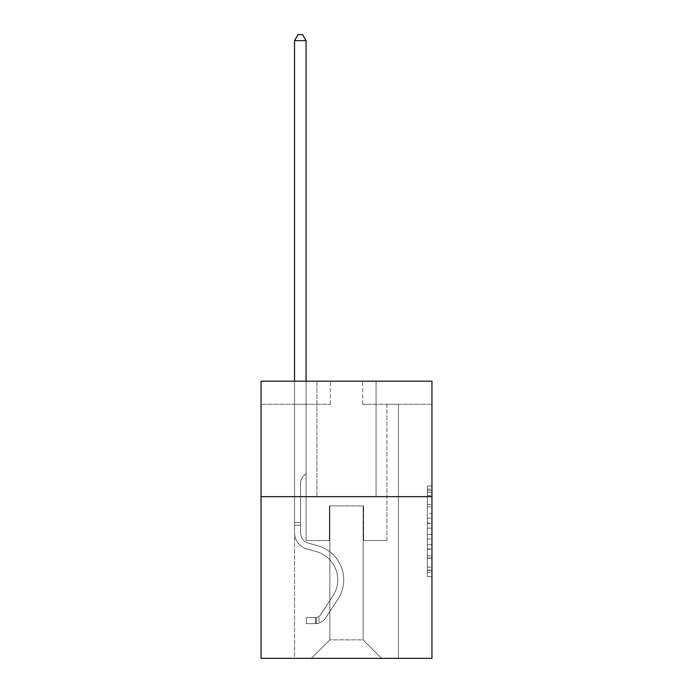 <?xml version="1.0" encoding="UTF-8"?>
<svg xmlns="http://www.w3.org/2000/svg" width="693" height="693" viewBox="0 0 693 693"><rect width="100%" height="100%" fill="white"/><g stroke="black" fill="none" stroke-linecap="round" stroke-linejoin="round"><path stroke-width="0.52" stroke-dasharray="3.46 2.6" d="M427.338 513.634L427.338 528.144L431.956 528.144L431.956 572.123L431.956 490.514L431.956 528.144L427.338 528.144L427.338 489.154L427.338 576.663L427.338 485.975L427.338 570.313L431.956 570.313L427.338 570.313L431.956 570.313L427.338 570.313L427.338 555.803L427.338 576.663L431.956 576.663L431.956 485.975L431.956 570.088L431.956 534.494L427.338 534.494L431.956 534.494L431.956 555.803L431.956 492.325L427.338 492.325L431.956 492.325L431.956 576.663L431.956 490.514L431.956 576.663L427.338 576.663L427.338 485.975L431.956 485.975L431.956 490.514L431.956 485.975L431.956 490.514L431.956 485.975L431.956 489.154L431.956 485.975L427.338 485.975L427.338 492.325L431.956 492.325L427.338 492.325L427.338 513.634L431.956 513.634M376.065 381.193L376.065 496.673L316.935 496.673L376.065 496.673L316.935 496.673L376.065 496.673L376.065 381.193L316.935 381.193L316.935 496.673L316.935 381.193L376.065 381.193M431.956 522.704L431.956 518.173L431.956 522.704L427.338 522.704L427.338 504.452L427.338 558.186L427.338 544.698L431.956 544.698L427.338 544.698L427.338 576.663L431.956 576.663L427.338 576.663L431.956 576.663L427.338 576.663L427.338 485.975L431.956 485.975L427.338 485.975L431.956 485.975L427.338 485.975L427.338 522.704L431.956 522.704M431.956 496.673L431.956 658.35L261.044 658.35L261.044 496.673L431.956 496.673L431.956 381.193L362.664 381.193L431.956 381.193L431.956 404.288L431.956 381.193L261.044 381.193L330.336 381.193L261.044 381.193L261.044 496.673L431.956 496.673L261.044 496.673M294.534 658.35L398.466 658.35L398.466 404.288L386.919 404.288L398.466 404.288L386.919 404.288L398.466 404.288L386.919 404.288L398.466 404.288L386.919 404.288L398.466 404.288L386.919 404.288L398.466 404.288L386.919 404.288L398.466 404.288L386.919 404.288L398.466 404.288L386.919 404.288L398.466 404.288L386.919 404.288L398.466 404.288L386.919 404.288L398.466 404.288L386.919 404.288L398.466 404.288L386.919 404.288L398.466 404.288L386.919 404.288L398.466 404.288L386.919 404.288L398.466 404.288L386.919 404.288L398.466 404.288L386.919 404.288L398.466 404.288L386.919 404.288L398.466 404.288L386.919 404.288L398.466 404.288L398.466 658.35L398.466 404.288L398.466 658.35L398.466 404.288L398.466 658.35L398.466 404.288L398.466 658.35L398.466 404.288L398.466 658.35L398.466 404.288L398.466 658.35L398.466 404.288L398.466 658.35L398.466 404.288L398.466 658.35L398.466 404.288L398.466 658.35L398.466 404.288L398.466 658.35L398.466 404.288L398.466 658.35L398.466 404.288L398.466 658.35L398.466 404.288L398.466 658.35L398.466 404.288L398.466 658.35L398.466 404.288L398.466 658.35L398.466 404.288L398.466 658.35L398.466 404.288L398.466 658.35L398.466 404.288L398.466 658.35L294.534 658.35L311.391 658.35L294.534 658.35L311.391 658.35L294.534 658.35L311.391 658.35L294.534 658.35L311.391 658.35L294.534 658.35L311.391 658.35L294.534 658.35L311.391 658.35L294.534 658.35L311.391 658.35L294.534 658.35L311.391 658.35L294.534 658.35L311.391 658.35L294.534 658.35L311.391 658.35L294.534 658.35L311.391 658.35L294.534 658.35L311.391 658.35L294.534 658.35L311.391 658.35L294.534 658.35L311.391 658.35L294.534 658.35L311.391 658.35L294.534 658.35L311.391 658.35L294.534 658.35L311.391 658.35L294.534 658.35L294.534 404.288L306.081 404.288L294.534 404.288L306.081 404.288L294.534 404.288L306.081 404.288L294.534 404.288L306.081 404.288L294.534 404.288L306.081 404.288L294.534 404.288L306.081 404.288L294.534 404.288L306.081 404.288L294.534 404.288L306.081 404.288L294.534 404.288L306.081 404.288L294.534 404.288L306.081 404.288L294.534 404.288L306.081 404.288L294.534 404.288L306.081 404.288L294.534 404.288L306.081 404.288L294.534 404.288L306.081 404.288L294.534 404.288L306.081 404.288L294.534 404.288L306.081 404.288L294.534 404.288L306.081 404.288L294.534 404.288L306.081 404.288L294.534 404.288L294.534 658.35M431.956 404.288L362.664 404.288L431.956 404.288M261.044 404.288L330.336 404.288L261.044 404.288L261.044 381.193L261.044 404.288M329.868 639.873L329.868 505.916L329.868 639.873L329.868 505.916L363.132 505.916L363.132 639.873L329.868 639.873L311.391 658.35L329.868 639.873L329.868 505.916L329.868 639.873L329.868 505.916L329.409 505.916L329.409 540.557L306.081 540.557L306.081 404.288L306.081 540.557L306.081 404.288L306.081 540.557L306.081 404.288L306.081 540.557L306.081 404.288L306.081 540.557L306.081 404.288L306.081 540.557L306.081 404.288L306.081 540.557L306.081 404.288L306.081 540.557L306.081 404.288L306.081 540.557L306.081 404.288L306.081 540.557L306.081 404.288L306.081 540.557L306.081 404.288L306.081 540.557L306.081 404.288L306.081 540.557L306.081 404.288L306.081 540.557L306.081 404.288L306.081 540.557L306.081 404.288L306.081 540.557L306.081 404.288L306.081 540.557L306.081 404.288L306.081 540.557L306.081 404.288L306.081 540.557L329.409 540.557L306.081 540.557L329.409 540.557L306.081 540.557L329.409 540.557L306.081 540.557L329.409 540.557L306.081 540.557L329.409 540.557L306.081 540.557L329.409 540.557L306.081 540.557L329.409 540.557L306.081 540.557L329.409 540.557L306.081 540.557L329.409 540.557L306.081 540.557L329.409 540.557L306.081 540.557L329.409 540.557L306.081 540.557L329.409 540.557L306.081 540.557L329.409 540.557L306.081 540.557L329.409 540.557L306.081 540.557L329.409 540.557L306.081 540.557L329.409 540.557L306.081 540.557L329.409 540.557L306.081 540.557L329.409 540.557L329.409 505.916L329.409 540.557L329.409 505.916L329.409 540.557L329.409 505.916L329.409 540.557L329.409 505.916L329.409 540.557L329.409 505.916L329.409 540.557L329.409 505.916L329.409 540.557L329.409 505.916L329.409 540.557L329.409 505.916L329.409 540.557L329.409 505.916L329.409 540.557L329.409 505.916L329.409 540.557L329.409 505.916L329.409 540.557L329.409 505.916L329.409 540.557L329.409 505.916L329.409 540.557L329.409 505.916L329.409 540.557L329.409 505.916L329.409 540.557L329.409 505.916L329.409 540.557L329.409 505.916L329.409 540.557L329.409 505.916L329.868 505.916L329.409 505.916L329.868 505.916L329.409 505.916L329.868 505.916L329.409 505.916L329.868 505.916L329.409 505.916L329.868 505.916L329.409 505.916L329.868 505.916L329.409 505.916L329.868 505.916L329.409 505.916L329.868 505.916L329.409 505.916L329.868 505.916L329.409 505.916L329.868 505.916L329.409 505.916L329.868 505.916L329.409 505.916L329.868 505.916L329.409 505.916L329.868 505.916L329.409 505.916L329.868 505.916L329.409 505.916L329.868 505.916L329.409 505.916L329.868 505.916L329.409 505.916L329.868 505.916L329.409 505.916L329.868 505.916L329.868 639.873L311.391 658.35L329.868 639.873L329.868 505.916L329.868 639.873L311.391 658.35L329.868 639.873L329.868 505.916L329.868 639.873L311.391 658.35L329.868 639.873L329.868 505.916L329.868 639.873L311.391 658.35L329.868 639.873L329.868 505.916L329.868 639.873L311.391 658.35L329.868 639.873L329.868 505.916L329.868 639.873L311.391 658.35L329.868 639.873L329.868 505.916L329.868 639.873L311.391 658.35L329.868 639.873L329.868 505.916L329.868 639.873L311.391 658.35L329.868 639.873L329.868 505.916L329.868 639.873L311.391 658.35L329.868 639.873L329.868 505.916L329.868 639.873L311.391 658.35L329.868 639.873L329.868 505.916L329.868 639.873L311.391 658.35L329.868 639.873L329.868 505.916L329.868 639.873L311.391 658.35L329.868 639.873L329.868 505.916L329.868 639.873L311.391 658.35L329.868 639.873L329.868 505.916L329.868 639.873L311.391 658.35L329.868 639.873L329.868 505.916L329.868 639.873L311.391 658.35L329.868 639.873L329.868 505.916L329.868 639.873L311.391 658.35L329.868 639.873L311.391 658.35L329.868 639.873L363.132 639.873L363.132 505.916L363.132 639.873L381.609 658.35L363.132 639.873L363.132 505.916L363.132 639.873L381.609 658.35L363.132 639.873L363.132 505.916L363.132 639.873L381.609 658.35L363.132 639.873L363.132 505.916L363.132 639.873L381.609 658.35L363.132 639.873L363.132 505.916L363.132 639.873L381.609 658.35L363.132 639.873L363.132 505.916L363.132 639.873L381.609 658.35L363.132 639.873L363.132 505.916L363.132 639.873L381.609 658.35L363.132 639.873L363.132 505.916L363.132 639.873L381.609 658.35L363.132 639.873L363.132 505.916L363.132 639.873L381.609 658.35L363.132 639.873L363.132 505.916L363.132 639.873L381.609 658.35L363.132 639.873L363.132 505.916L363.132 639.873L381.609 658.35L363.132 639.873L363.132 505.916L363.132 639.873L381.609 658.35L363.132 639.873L363.132 505.916L363.132 639.873L381.609 658.35L363.132 639.873L363.132 505.916L363.132 639.873L381.609 658.35L363.132 639.873L363.132 505.916L363.132 639.873L381.609 658.35L363.132 639.873L363.132 505.916L363.132 639.873L381.609 658.35L363.132 639.873L363.132 505.916L363.132 639.873L381.609 658.35L363.132 639.873L363.132 505.916L363.132 639.873L381.609 658.35L363.132 639.873L363.132 505.916L329.868 505.916L329.868 639.873L311.391 658.35L329.868 639.873M363.591 505.916L363.132 505.916L363.591 505.916L363.132 505.916L363.591 505.916L363.132 505.916L363.591 505.916L363.132 505.916L363.591 505.916L363.132 505.916L363.591 505.916L363.132 505.916L363.591 505.916L363.132 505.916L363.591 505.916L363.132 505.916L363.591 505.916L363.132 505.916L363.591 505.916L363.132 505.916L363.591 505.916L363.132 505.916L363.591 505.916L363.132 505.916L363.591 505.916L363.132 505.916L363.591 505.916L363.132 505.916L363.591 505.916L363.132 505.916L363.591 505.916L363.132 505.916L363.591 505.916L363.132 505.916L363.591 505.916L363.132 505.916L363.591 505.916L363.591 540.557L363.591 505.916M381.609 658.35L363.132 639.873L381.609 658.35M362.664 404.288L362.664 381.193L362.664 404.288M330.336 404.288L330.336 381.193L330.336 404.288M386.919 404.288L386.919 540.557L363.591 540.557L386.919 540.557L363.591 540.557L386.919 540.557L363.591 540.557L386.919 540.557L363.591 540.557L386.919 540.557L363.591 540.557L386.919 540.557L363.591 540.557L386.919 540.557L363.591 540.557L386.919 540.557L363.591 540.557L386.919 540.557L363.591 540.557L386.919 540.557L363.591 540.557L386.919 540.557L363.591 540.557L386.919 540.557L363.591 540.557L386.919 540.557L363.591 540.557L386.919 540.557L363.591 540.557L386.919 540.557L363.591 540.557L386.919 540.557L363.591 540.557L386.919 540.557L363.591 540.557L386.919 540.557L363.591 540.557L386.919 540.557L386.919 404.288M427.338 528.144L431.956 528.144L427.338 528.144M427.338 489.154L427.338 485.975L427.338 489.154L431.956 489.154L427.338 489.154M427.338 557.96L427.338 539.024L427.338 557.96L431.956 557.96L427.338 557.96M427.338 539.024L427.338 534.494L431.956 534.494L427.338 534.494L427.338 539.024L431.956 539.024L427.338 539.024M427.338 504.452L427.338 492.325L427.338 504.452L431.956 504.452L427.338 504.452M427.338 485.975L431.956 485.975L427.338 485.975L427.338 490.514L427.338 485.975L431.956 485.975M427.338 576.663L431.956 576.663L427.338 576.663L427.338 572.123L427.338 576.663M294.534 381.193L294.534 532.709A16.857 16.857 0 0 0 306.869 548.951A16.857 16.857 0 0 1 294.534 532.709A16.857 16.857 0 0 0 306.869 548.951A16.857 16.857 0 0 1 294.534 532.709A16.857 16.857 0 0 0 306.869 548.951A16.857 16.857 0 0 1 294.534 532.709A16.857 16.857 0 0 0 306.869 548.951A16.857 16.857 0 0 1 294.534 532.709A16.857 16.857 0 0 0 306.869 548.951A16.857 16.857 0 0 1 294.534 532.709A16.857 16.857 0 0 0 306.869 548.951A16.857 16.857 0 0 1 294.534 532.709A16.857 16.857 0 0 0 306.869 548.951A16.857 16.857 0 0 1 294.534 532.709A16.857 16.857 0 0 0 306.869 548.951A16.857 16.857 0 0 1 294.534 532.709A16.857 16.857 0 0 0 306.869 548.951A16.857 16.857 0 0 1 294.534 532.709A16.857 16.857 0 0 0 306.869 548.951A16.857 16.857 0 0 1 294.534 532.709A16.857 16.857 0 0 0 306.869 548.951A16.857 16.857 0 0 1 294.534 532.709A16.857 16.857 0 0 0 306.869 548.951A16.857 16.857 0 0 1 294.534 532.709A16.857 16.857 0 0 0 306.869 548.951A16.857 16.857 0 0 1 294.534 532.709A16.857 16.857 0 0 0 306.869 548.951A16.857 16.857 0 0 1 294.534 532.709A16.857 16.857 0 0 0 306.869 548.951A16.857 16.857 0 0 1 294.534 532.709A16.857 16.857 0 0 0 306.869 548.951A16.857 16.857 0 0 1 294.534 532.709A16.857 16.857 0 0 0 306.869 548.951A16.857 16.857 0 0 1 294.534 532.709A16.857 16.857 0 0 0 306.869 548.951A16.857 16.857 0 0 1 294.534 532.709A16.857 16.857 0 0 0 306.869 548.951L316.268 551.576A29.331 29.331 0 0 1 332.917 595.919A29.331 29.331 0 0 0 316.268 551.576A29.331 29.331 0 0 1 332.917 595.919A29.331 29.331 0 0 0 316.268 551.576L306.869 548.951L316.268 551.576A29.331 29.331 0 0 1 332.917 595.919A29.331 29.331 0 0 0 316.268 551.576L306.869 548.951L316.268 551.576A29.331 29.331 0 0 1 332.917 595.919A29.331 29.331 0 0 0 316.268 551.576A29.331 29.331 0 0 1 332.917 595.919A29.331 29.331 0 0 0 316.268 551.576L306.869 548.951L316.268 551.576A29.331 29.331 0 0 1 332.917 595.919A29.331 29.331 0 0 0 316.268 551.576L306.869 548.951L316.268 551.576A29.331 29.331 0 0 1 332.917 595.919A29.331 29.331 0 0 0 316.268 551.576A29.331 29.331 0 0 1 332.917 595.919A29.331 29.331 0 0 0 316.268 551.576L306.869 548.951L316.268 551.576A29.331 29.331 0 0 1 332.917 595.919A29.331 29.331 0 0 0 316.268 551.576L306.869 548.951L316.268 551.576A29.331 29.331 0 0 1 332.917 595.919A29.331 29.331 0 0 0 316.268 551.576A29.331 29.331 0 0 1 332.917 595.919A29.331 29.331 0 0 0 316.268 551.576L306.869 548.951L316.268 551.576A29.331 29.331 0 0 1 332.917 595.919A29.331 29.331 0 0 0 316.268 551.576L306.869 548.951L316.268 551.576A29.331 29.331 0 0 1 332.917 595.919A29.331 29.331 0 0 0 316.268 551.576A29.331 29.331 0 0 1 332.917 595.919A29.331 29.331 0 0 0 316.268 551.576L306.869 548.951L316.268 551.576A29.331 29.331 0 0 1 332.917 595.919A29.331 29.331 0 0 0 316.268 551.576L306.869 548.951L316.268 551.576A29.331 29.331 0 0 1 332.917 595.919A29.331 29.331 0 0 0 316.268 551.576A29.331 29.331 0 0 1 332.917 595.919A29.331 29.331 0 0 0 316.268 551.576L306.869 548.951L316.268 551.576A29.331 29.331 0 0 1 332.917 595.919A29.331 29.331 0 0 0 316.268 551.576A29.331 29.331 0 0 1 332.917 595.919L320.53 614.795L332.917 595.919A29.331 29.331 0 0 0 316.268 551.576L306.869 548.951L316.268 551.576A29.331 29.331 0 0 1 332.917 595.919L320.53 614.795L332.917 595.919A29.331 29.331 0 0 0 316.268 551.576A29.331 29.331 0 0 1 332.917 595.919L320.53 614.795L332.917 595.919A29.331 29.331 0 0 0 316.268 551.576A29.331 29.331 0 0 1 332.917 595.919L320.53 614.795L332.917 595.919A29.331 29.331 0 0 0 316.268 551.576A29.331 29.331 0 0 1 332.917 595.919L320.53 614.795L332.917 595.919A29.331 29.331 0 0 0 316.268 551.576A29.331 29.331 0 0 1 332.917 595.919L320.53 614.795L332.917 595.919A29.331 29.331 0 0 0 316.268 551.576A29.331 29.331 0 0 1 332.917 595.919L320.53 614.795L332.917 595.919A29.331 29.331 0 0 0 316.268 551.576A29.331 29.331 0 0 1 332.917 595.919L320.53 614.795L332.917 595.919A29.331 29.331 0 0 0 316.268 551.576A29.331 29.331 0 0 1 332.917 595.919L320.53 614.795L332.917 595.919A29.331 29.331 0 0 0 316.268 551.576A29.331 29.331 0 0 1 332.917 595.919L320.53 614.795L332.917 595.919A29.331 29.331 0 0 0 316.268 551.576A29.331 29.331 0 0 1 332.917 595.919L320.53 614.795L332.917 595.919A29.331 29.331 0 0 0 316.268 551.576A29.331 29.331 0 0 1 332.917 595.919L320.53 614.795A6.237 6.237 0 0 1 319.014 616.398C315.514 618 315.514 618 319.014 616.398C315.514 618 315.514 618 319.014 616.398A6.237 6.237 0 0 0 320.53 614.795L332.917 595.919L320.53 614.795A6.237 6.237 0 0 1 315.549 617.602A6.237 6.237 0 0 0 320.53 614.795A6.237 6.237 0 0 1 319.014 616.398C315.514 618 315.514 618 319.014 616.398C315.514 618 315.514 618 319.014 616.398A6.237 6.237 0 0 0 320.53 614.795L332.917 595.919A29.331 29.331 0 0 0 316.268 551.576A29.331 29.331 0 0 1 332.917 595.919L320.53 614.795A6.237 6.237 0 0 1 315.549 617.602A6.237 6.237 0 0 0 320.53 614.795A6.237 6.237 0 0 1 319.014 616.398C315.514 618 315.514 618 319.014 616.398C315.514 618 315.514 618 319.014 616.398A6.237 6.237 0 0 0 320.53 614.795L332.917 595.919L320.53 614.795A6.237 6.237 0 0 1 315.549 617.602A6.237 6.237 0 0 0 320.53 614.795A6.237 6.237 0 0 1 319.014 616.398C315.514 618 315.514 618 319.014 616.398C315.514 618 315.514 618 319.014 616.398A6.237 6.237 0 0 0 320.53 614.795L332.917 595.919L320.53 614.795A6.237 6.237 0 0 1 315.549 617.602A6.237 6.237 0 0 0 320.53 614.795A6.237 6.237 0 0 1 319.014 616.398C315.514 618 315.514 618 319.014 616.398C315.514 618 315.514 618 319.014 616.398A6.237 6.237 0 0 0 320.53 614.795L332.917 595.919A29.331 29.331 0 0 0 316.268 551.576A29.331 29.331 0 0 1 332.917 595.919L320.53 614.795A6.237 6.237 0 0 1 315.549 617.602A6.237 6.237 0 0 0 320.53 614.795A6.237 6.237 0 0 1 319.014 616.398C315.514 618 315.514 618 319.014 616.398C315.514 618 315.514 618 319.014 616.398A6.237 6.237 0 0 0 320.53 614.795L332.917 595.919L320.53 614.795A6.237 6.237 0 0 1 315.549 617.602A6.237 6.237 0 0 0 320.53 614.795A6.237 6.237 0 0 1 319.014 616.398C315.514 618 315.514 618 319.014 616.398C315.514 618 315.514 618 319.014 616.398A6.237 6.237 0 0 0 320.53 614.795L332.917 595.919L320.53 614.795A6.237 6.237 0 0 1 315.549 617.602A6.237 6.237 0 0 0 320.53 614.795A6.237 6.237 0 0 1 319.014 616.398C315.514 618 315.514 618 319.014 616.398C315.514 618 315.514 618 319.014 616.398A6.237 6.237 0 0 0 320.53 614.795L332.917 595.919A29.331 29.331 0 0 0 316.268 551.576A29.331 29.331 0 0 1 332.917 595.919L320.53 614.795A6.237 6.237 0 0 1 315.549 617.602A6.237 6.237 0 0 0 320.53 614.795A6.237 6.237 0 0 1 319.014 616.398C315.514 618 315.514 618 319.014 616.398C315.514 618 315.514 618 319.014 616.398A6.237 6.237 0 0 0 320.53 614.795L332.917 595.919L320.53 614.795A6.237 6.237 0 0 1 315.549 617.602A6.237 6.237 0 0 0 320.53 614.795A6.237 6.237 0 0 1 319.014 616.398C315.514 618 315.514 618 319.014 616.398C315.514 618 315.514 618 319.014 616.398A6.237 6.237 0 0 0 320.53 614.795L332.917 595.919L320.53 614.795A6.237 6.237 0 0 1 315.549 617.602A6.237 6.237 0 0 0 320.53 614.795A6.237 6.237 0 0 1 319.014 616.398C315.514 618 315.514 618 319.014 616.398C315.514 618 315.514 618 319.014 616.398A6.237 6.237 0 0 0 320.53 614.795L332.917 595.919A29.331 29.331 0 0 0 316.268 551.576A29.331 29.331 0 0 1 332.917 595.919L320.53 614.795A6.237 6.237 0 0 1 315.549 617.602A6.237 6.237 0 0 0 320.53 614.795A6.237 6.237 0 0 1 319.014 616.398C315.514 618 315.514 618 319.014 616.398C315.514 618 315.514 618 319.014 616.398A6.237 6.237 0 0 0 320.53 614.795L332.917 595.919L320.53 614.795A6.237 6.237 0 0 1 315.549 617.602A6.237 6.237 0 0 0 320.53 614.795A6.237 6.237 0 0 1 319.014 616.398C315.514 618 315.514 618 319.014 616.398C315.514 618 315.514 618 319.014 616.398A6.237 6.237 0 0 0 320.53 614.795L332.917 595.919L320.53 614.795A6.237 6.237 0 0 1 315.549 617.602A6.237 6.237 0 0 0 320.53 614.795A6.237 6.237 0 0 1 319.014 616.398C315.514 618 315.514 618 319.014 616.398C315.514 618 315.514 618 319.014 616.398A6.237 6.237 0 0 0 320.53 614.795L332.917 595.919A29.331 29.331 0 0 0 316.268 551.576A29.331 29.331 0 0 1 332.917 595.919L320.53 614.795A6.237 6.237 0 0 1 315.549 617.602A6.237 6.237 0 0 0 320.53 614.795A6.237 6.237 0 0 1 319.014 616.398C315.514 618 315.514 618 319.014 616.398C315.514 618 315.514 618 319.014 616.398A6.237 6.237 0 0 0 320.53 614.795L332.917 595.919L320.53 614.795A6.237 6.237 0 0 1 315.549 617.602A6.237 6.237 0 0 0 320.53 614.795A6.237 6.237 0 0 1 319.014 616.398C315.514 618 315.514 618 319.014 616.398C315.514 618 315.514 618 319.014 616.398A6.237 6.237 0 0 0 320.53 614.795L332.917 595.919L320.53 614.795A6.237 6.237 0 0 1 315.549 617.602A6.237 6.237 0 0 0 320.53 614.795A6.237 6.237 0 0 1 319.014 616.398C315.514 618 315.514 618 319.014 616.398C315.514 618 315.514 618 319.014 616.398A6.237 6.237 0 0 0 320.53 614.795L332.917 595.919L320.53 614.795A6.237 6.237 0 0 1 315.549 617.602A6.237 6.237 0 0 0 320.53 614.795A6.237 6.237 0 0 1 319.014 616.398A6.237 6.237 0 0 0 320.53 614.795L332.917 595.919L320.53 614.795A6.237 6.237 0 0 1 315.549 617.602L306.315 617.61L306.315 623.613L306.315 617.61L315.549 617.602L315.549 623.613L306.315 623.613L315.549 623.613L315.549 617.602L306.315 617.61L306.315 623.613L306.315 617.61L315.549 617.602L315.549 623.613L306.315 623.613L315.549 623.613L315.549 617.602L306.315 617.61L306.315 623.613L306.315 617.61L315.549 617.602L315.549 623.613L306.315 623.613L315.549 623.613L315.549 617.602L306.315 617.61L306.315 623.613L306.315 617.61L315.549 617.602L315.549 623.613L306.315 623.613L315.549 623.613L315.549 617.602L306.315 617.61L306.315 623.613L306.315 617.61L315.549 617.602L315.549 623.613L306.315 623.613L315.549 623.613L315.549 617.602L306.315 617.61L306.315 623.613L306.315 617.61L315.549 617.602L315.549 623.613L306.315 623.613L315.549 623.613L315.549 617.602L306.315 617.61L306.315 623.613L306.315 617.61L315.549 617.602L315.549 623.613L306.315 623.613L315.549 623.613L315.549 617.602L306.315 617.61L306.315 623.613L306.315 617.61L315.549 617.602L315.549 623.613L306.315 623.613L315.549 623.613L315.549 617.602L306.315 617.61L306.315 623.613L306.315 617.61L315.549 617.602L315.549 623.613L306.315 623.613L315.549 623.613L315.549 617.602L306.315 617.61L306.315 623.613L306.315 617.61L315.549 617.602L315.549 623.613L306.315 623.613L315.549 623.613L315.549 617.602L306.315 617.61L306.315 623.613L306.315 617.61L315.549 617.602L315.549 623.613L306.315 623.613L315.549 623.613L315.549 617.602L306.315 617.61L306.315 623.613L306.315 617.61L315.549 617.602L315.549 623.613L306.315 623.613L315.549 623.613L315.549 617.602L306.315 617.61L306.315 623.613L306.315 617.61L315.549 617.602L315.549 623.613L306.315 623.613L315.549 623.613L315.549 617.602L306.315 617.61L306.315 623.613L306.315 617.61L315.549 617.602L315.549 623.613L306.315 623.613L315.549 623.613L315.549 617.602L306.315 617.61L306.315 623.613L306.315 617.61L315.549 617.602L315.549 623.613L306.315 623.613L315.549 623.613L315.549 617.602L306.315 617.61L306.315 623.613L306.315 617.61L315.549 617.602L315.549 623.613L306.315 623.613L315.549 623.613L315.549 617.602L306.315 617.61L306.315 623.613L306.315 617.61L315.549 617.602L315.549 623.613L306.315 623.613L315.549 623.613L315.549 617.602L306.315 617.61L315.549 617.602L315.549 623.613L315.549 617.602A6.237 6.237 0 0 0 320.53 614.795L332.917 595.919A29.331 29.331 0 0 0 316.268 551.576L306.869 548.951A16.857 16.857 0 0 1 294.534 532.709L294.534 40.653L306.081 40.653L306.081 473.484L303.473 476.091A10.04 10.04 0 0 0 300.537 483.186A10.04 10.04 0 0 1 303.473 476.091L306.081 473.484L306.081 40.653L294.534 40.653L306.081 40.653L302.616 34.65L297.999 34.65L302.616 34.65L297.999 34.65L294.534 40.653L306.081 40.653L302.616 34.65L297.999 34.65L294.534 40.653L306.081 40.653L306.081 473.484L303.473 476.091A10.04 10.04 0 0 0 300.537 483.186A10.04 10.04 0 0 1 303.473 476.091L306.081 473.484L306.081 40.653L294.534 40.653L306.081 40.653L302.616 34.65L297.999 34.65L302.616 34.65L297.999 34.65L294.534 40.653L306.081 40.653L302.616 34.65L297.999 34.65L294.534 40.653L306.081 40.653L306.081 473.484L303.473 476.091A10.04 10.04 0 0 0 300.537 483.186A10.04 10.04 0 0 1 303.473 476.091L306.081 473.484L306.081 40.653L294.534 40.653L306.081 40.653L302.616 34.65L297.999 34.65L302.616 34.65L297.999 34.65L294.534 40.653L306.081 40.653L302.616 34.65L297.999 34.65L294.534 40.653L306.081 40.653L306.081 473.484L303.473 476.091A10.04 10.04 0 0 0 300.537 483.186A10.04 10.04 0 0 1 303.473 476.091L306.081 473.484L306.081 40.653L294.534 40.653L306.081 40.653L302.616 34.65L297.999 34.65L302.616 34.65L297.999 34.65L294.534 40.653L306.081 40.653L302.616 34.65L297.999 34.65L294.534 40.653L306.081 40.653L306.081 473.484L303.473 476.091A10.04 10.04 0 0 0 300.537 483.186A10.04 10.04 0 0 1 303.473 476.091L306.081 473.484L306.081 40.653L294.534 40.653L306.081 40.653L302.616 34.65L297.999 34.65L302.616 34.65L297.999 34.65L294.534 40.653L306.081 40.653L302.616 34.65L297.999 34.65L294.534 40.653L306.081 40.653L306.081 473.484L303.473 476.091A10.04 10.04 0 0 0 300.537 483.186A10.04 10.04 0 0 1 303.473 476.091L306.081 473.484L306.081 40.653L294.534 40.653L306.081 40.653L302.616 34.65L297.999 34.65L302.616 34.65L297.999 34.65L294.534 40.653L306.081 40.653L302.616 34.65L297.999 34.65L294.534 40.653L294.534 532.709A16.857 16.857 0 0 0 306.869 548.951A16.857 16.857 0 0 1 294.534 532.709L294.534 40.653L294.534 532.709A16.857 16.857 0 0 0 306.869 548.951A16.857 16.857 0 0 1 294.534 532.709L294.534 40.653L294.534 532.709A16.857 16.857 0 0 0 306.869 548.951A16.857 16.857 0 0 1 294.534 532.709L294.534 40.653L294.534 532.709A16.857 16.857 0 0 0 306.869 548.951L316.268 551.576L306.869 548.951A16.857 16.857 0 0 1 294.534 532.709L294.534 40.653L294.534 532.709A16.857 16.857 0 0 0 306.869 548.951A16.857 16.857 0 0 1 294.534 532.709L294.534 40.653L294.534 532.709A16.857 16.857 0 0 0 306.869 548.951A16.857 16.857 0 0 1 294.534 532.709L294.534 40.653L306.081 40.653L306.081 473.484L303.473 476.091A10.04 10.04 0 0 0 300.537 483.186A10.04 10.04 0 0 1 303.473 476.091L306.081 473.484L306.081 40.653L302.616 34.65L297.999 34.65L294.534 40.653L294.534 532.709A16.857 16.857 0 0 0 306.869 548.951L316.268 551.576L306.869 548.951A16.857 16.857 0 0 1 294.534 532.709L294.534 40.653L297.999 34.65L302.616 34.65L306.081 40.653L306.081 473.484L303.473 476.091A10.04 10.04 0 0 0 300.537 483.186A10.04 10.04 0 0 1 303.473 476.091L306.081 473.484L306.081 40.653L294.534 40.653L294.534 532.709A16.857 16.857 0 0 0 306.869 548.951A16.857 16.857 0 0 1 294.534 532.709L294.534 40.653L297.999 34.65L294.534 40.653L306.081 40.653L302.616 34.65L306.081 40.653L306.081 473.484L303.473 476.091A10.04 10.04 0 0 0 300.537 483.186A10.04 10.04 0 0 1 303.473 476.091L306.081 473.484L306.081 40.653L302.616 34.65L297.999 34.65L294.534 40.653L294.534 532.709A16.857 16.857 0 0 0 306.869 548.951A16.857 16.857 0 0 1 294.534 532.709L294.534 40.653L297.999 34.65L302.616 34.65L306.081 40.653L306.081 473.484L303.473 476.091A10.04 10.04 0 0 0 300.537 483.186A10.04 10.04 0 0 1 303.473 476.091L306.081 473.484L306.081 40.653L294.534 40.653L294.534 532.709A16.857 16.857 0 0 0 306.869 548.951L316.268 551.576A29.331 29.331 0 0 1 332.917 595.919A29.331 29.331 0 0 0 316.268 551.576L306.869 548.951A16.857 16.857 0 0 1 294.534 532.709L294.534 40.653L297.999 34.65L294.534 40.653L306.081 40.653L302.616 34.65L306.081 40.653L306.081 473.484L303.473 476.091A10.04 10.04 0 0 0 300.537 483.186A10.04 10.04 0 0 1 303.473 476.091L306.081 473.484L306.081 40.653L302.616 34.65L297.999 34.65L294.534 40.653L294.534 532.709A16.857 16.857 0 0 0 306.869 548.951A16.857 16.857 0 0 1 294.534 532.709L294.534 40.653L297.999 34.65L302.616 34.65L306.081 40.653L306.081 473.484L303.473 476.091A10.04 10.04 0 0 0 300.537 483.186A10.04 10.04 0 0 1 303.473 476.091L306.081 473.484L306.081 40.653L294.534 40.653L294.534 532.709A16.857 16.857 0 0 0 306.869 548.951A16.857 16.857 0 0 1 294.534 532.709L294.534 40.653L297.999 34.65L294.534 40.653L306.081 40.653L302.616 34.65L306.081 40.653L306.081 473.484L303.473 476.091A10.04 10.04 0 0 0 300.537 483.186A10.04 10.04 0 0 1 303.473 476.091L306.081 473.484L306.081 40.653L302.616 34.65L297.999 34.65L294.534 40.653L294.534 532.709A16.857 16.857 0 0 0 306.869 548.951L316.268 551.576L306.869 548.951A16.857 16.857 0 0 1 294.534 532.709L294.534 40.653L297.999 34.65L302.616 34.65L306.081 40.653L306.081 473.484L303.473 476.091A10.04 10.04 0 0 0 300.537 483.186A10.04 10.04 0 0 1 303.473 476.091L306.081 473.484L306.081 40.653L294.534 40.653L294.534 532.709A16.857 16.857 0 0 0 306.869 548.951A16.857 16.857 0 0 1 294.534 532.709L294.534 40.653L297.999 34.65L294.534 40.653L306.081 40.653L302.616 34.65L306.081 40.653L306.081 473.484L303.473 476.091A10.04 10.04 0 0 0 300.537 483.186A10.04 10.04 0 0 1 303.473 476.091L306.081 473.484L306.081 40.653L302.616 34.65L297.999 34.65L294.534 40.653L294.534 532.709A16.857 16.857 0 0 0 306.869 548.951A16.857 16.857 0 0 1 294.534 532.709L294.534 40.653L297.999 34.65L302.616 34.65L306.081 40.653L306.081 473.484L303.473 476.091A10.04 10.04 0 0 0 300.537 483.186A10.04 10.04 0 0 1 303.473 476.091L306.081 473.484L306.081 40.653L294.534 40.653L294.534 532.709A16.857 16.857 0 0 0 306.869 548.951L316.268 551.576L306.869 548.951A16.857 16.857 0 0 1 294.534 532.709L294.534 40.653L297.999 34.65L294.534 40.653L306.081 40.653L302.616 34.65L306.081 40.653L306.081 473.484L303.473 476.091A10.04 10.04 0 0 0 300.537 483.186A10.04 10.04 0 0 1 303.473 476.091L306.081 473.484L306.081 40.653L302.616 34.65L297.999 34.65L294.534 40.653L294.534 532.709A16.857 16.857 0 0 0 306.869 548.951A16.857 16.857 0 0 1 294.534 532.709L294.534 40.653L297.999 34.65L294.534 40.653M300.537 522.453L294.534 522.453L300.537 522.453L300.537 532.709L300.537 483.186A10.04 10.04 0 0 1 303.473 476.091A10.04 10.04 0 0 0 300.537 483.186L300.537 532.709L300.537 522.453L294.534 522.453L300.537 522.453L300.537 532.709A10.854 10.854 0 0 0 308.48 543.165A10.854 10.854 0 0 1 300.537 532.709L300.537 483.186L300.537 532.709A10.854 10.854 0 0 0 308.48 543.165A10.854 10.854 0 0 1 300.537 532.709L300.537 483.186L300.537 532.709L300.537 522.453L294.534 522.453L300.537 522.453L300.537 532.709A10.854 10.854 0 0 0 308.48 543.165A10.854 10.854 0 0 1 300.537 532.709L300.537 483.186L300.537 532.709A10.854 10.854 0 0 0 308.48 543.165L317.879 545.789L308.48 543.165A10.854 10.854 0 0 1 300.537 532.709L300.537 483.186L300.537 532.709L300.537 522.453L294.534 522.453L300.537 522.453L300.537 532.709A10.854 10.854 0 0 0 308.48 543.165A10.854 10.854 0 0 1 300.537 532.709L300.537 483.186L300.537 532.709A10.854 10.854 0 0 0 308.48 543.165A10.854 10.854 0 0 1 300.537 532.709L300.537 483.186L300.537 532.709L300.537 522.453L294.534 522.453L300.537 522.453L300.537 532.709A10.854 10.854 0 0 0 308.48 543.165L317.879 545.789L308.48 543.165A10.854 10.854 0 0 1 300.537 532.709L300.537 483.186L300.537 532.709A10.854 10.854 0 0 0 308.48 543.165A10.854 10.854 0 0 1 300.537 532.709L300.537 483.186L300.537 532.709L300.537 522.453L294.534 522.453L300.537 522.453L300.537 532.709A10.854 10.854 0 0 0 308.48 543.165A10.854 10.854 0 0 1 300.537 532.709L300.537 483.186L300.537 532.709A10.854 10.854 0 0 0 308.48 543.165L317.879 545.789L308.48 543.165A10.854 10.854 0 0 1 300.537 532.709L300.537 483.186L300.537 532.709L300.537 522.453L294.534 522.453L300.537 522.453L300.537 532.709A10.854 10.854 0 0 0 308.48 543.165A10.854 10.854 0 0 1 300.537 532.709L300.537 483.186L300.537 532.709A10.854 10.854 0 0 0 308.48 543.165A10.854 10.854 0 0 1 300.537 532.709L300.537 483.186L300.537 532.709L300.537 522.453L294.534 522.453L300.537 522.453L300.537 532.709A10.854 10.854 0 0 0 308.48 543.165L317.879 545.789A35.334 35.334 0 0 1 337.941 599.211A35.334 35.334 0 0 0 317.879 545.789L308.48 543.165A10.854 10.854 0 0 1 300.537 532.709L300.537 483.186L300.537 532.709A10.854 10.854 0 0 0 308.48 543.165A10.854 10.854 0 0 1 300.537 532.709L300.537 483.186L300.537 532.709L300.537 522.453L294.534 522.453L300.537 522.453L300.537 532.709A10.854 10.854 0 0 0 308.48 543.165A10.854 10.854 0 0 1 300.537 532.709L300.537 483.186L300.537 532.709A10.854 10.854 0 0 0 308.48 543.165L317.879 545.789L308.48 543.165A10.854 10.854 0 0 1 300.537 532.709L300.537 522.453M315.549 623.613A12.24 12.24 0 0 0 325.554 618.087L337.941 599.211A35.334 35.334 0 0 0 317.879 545.789L308.48 543.165A10.854 10.854 0 0 1 300.537 532.709A10.854 10.854 0 0 0 308.48 543.165A10.854 10.854 0 0 1 300.537 532.709L300.537 483.186L300.537 532.709A10.854 10.854 0 0 0 308.48 543.165L317.879 545.789A35.334 35.334 0 0 1 337.941 599.211A35.334 35.334 0 0 0 317.879 545.789L308.48 543.165A10.854 10.854 0 0 1 300.537 532.709A10.854 10.854 0 0 0 308.48 543.165A10.854 10.854 0 0 1 300.537 532.709A10.854 10.854 0 0 0 308.48 543.165L317.879 545.789L308.48 543.165A10.854 10.854 0 0 1 300.537 532.709A10.854 10.854 0 0 0 308.48 543.165L317.879 545.789L308.48 543.165A10.854 10.854 0 0 1 300.537 532.709A10.854 10.854 0 0 0 308.48 543.165A10.854 10.854 0 0 1 300.537 532.709A10.854 10.854 0 0 0 308.48 543.165L317.879 545.789A35.334 35.334 0 0 1 337.941 599.211L325.554 618.087L337.941 599.211A35.334 35.334 0 0 0 317.879 545.789L308.48 543.165A10.854 10.854 0 0 1 300.537 532.709A10.854 10.854 0 0 0 308.48 543.165L317.879 545.789L308.48 543.165A10.854 10.854 0 0 1 300.537 532.709A10.854 10.854 0 0 0 308.48 543.165A10.854 10.854 0 0 1 300.537 532.709A10.854 10.854 0 0 0 308.48 543.165L317.879 545.789L308.48 543.165A10.854 10.854 0 0 1 300.537 532.709A10.854 10.854 0 0 0 308.48 543.165L317.879 545.789A35.334 35.334 0 0 1 337.941 599.211A35.334 35.334 0 0 0 317.879 545.789L308.48 543.165A10.854 10.854 0 0 1 300.537 532.709A10.854 10.854 0 0 0 308.48 543.165A10.854 10.854 0 0 1 300.537 532.709A10.854 10.854 0 0 0 308.48 543.165L317.879 545.789L308.48 543.165A10.854 10.854 0 0 1 300.537 532.709A10.854 10.854 0 0 0 308.48 543.165L317.879 545.789L308.48 543.165A10.854 10.854 0 0 1 300.537 532.709A10.854 10.854 0 0 0 308.48 543.165A10.854 10.854 0 0 1 300.537 532.709A10.854 10.854 0 0 0 308.48 543.165L317.879 545.789A35.334 35.334 0 0 1 337.941 599.211A35.334 35.334 0 0 0 317.879 545.789L308.48 543.165A10.854 10.854 0 0 1 300.537 532.709A10.854 10.854 0 0 0 308.48 543.165L317.879 545.789L308.48 543.165A10.854 10.854 0 0 1 300.537 532.709A10.854 10.854 0 0 0 308.48 543.165A10.854 10.854 0 0 1 300.537 532.709A10.854 10.854 0 0 0 308.48 543.165L317.879 545.789L308.48 543.165A10.854 10.854 0 0 1 300.537 532.709A10.854 10.854 0 0 0 308.48 543.165L317.879 545.789A35.334 35.334 0 0 1 337.941 599.211L325.554 618.087L337.941 599.211A35.334 35.334 0 0 0 317.879 545.789L308.48 543.165L317.879 545.789A35.334 35.334 0 0 1 337.941 599.211A35.334 35.334 0 0 0 317.879 545.789L308.48 543.165L317.879 545.789A35.334 35.334 0 0 1 337.941 599.211A35.334 35.334 0 0 0 317.879 545.789L308.48 543.165L317.879 545.789A35.334 35.334 0 0 1 337.941 599.211L325.554 618.087A12.24 12.24 0 0 1 319.014 623.042A12.24 12.24 0 0 0 325.554 618.087L337.941 599.211A35.334 35.334 0 0 0 317.879 545.789L308.48 543.165L317.879 545.789A35.334 35.334 0 0 1 337.941 599.211A35.334 35.334 0 0 0 317.879 545.789L308.48 543.165L317.879 545.789A35.334 35.334 0 0 1 337.941 599.211A35.334 35.334 0 0 0 317.879 545.789L308.48 543.165L317.879 545.789A35.334 35.334 0 0 1 337.941 599.211L325.554 618.087L337.941 599.211A35.334 35.334 0 0 0 317.879 545.789L308.48 543.165L317.879 545.789A35.334 35.334 0 0 1 337.941 599.211A35.334 35.334 0 0 0 317.879 545.789L308.48 543.165L317.879 545.789A35.334 35.334 0 0 1 337.941 599.211A35.334 35.334 0 0 0 317.879 545.789L308.48 543.165L317.879 545.789A35.334 35.334 0 0 1 337.941 599.211L325.554 618.087L337.941 599.211A35.334 35.334 0 0 0 317.879 545.789L308.48 543.165L317.879 545.789A35.334 35.334 0 0 1 337.941 599.211A35.334 35.334 0 0 0 317.879 545.789L308.48 543.165L317.879 545.789A35.334 35.334 0 0 1 337.941 599.211A35.334 35.334 0 0 0 317.879 545.789L308.48 543.165L317.879 545.789A35.334 35.334 0 0 1 337.941 599.211L325.554 618.087A12.24 12.24 0 0 1 319.014 623.042C315.454 623.795 315.454 623.795 319.014 623.042C315.454 623.795 315.454 623.795 319.014 623.042A12.24 12.24 0 0 0 325.554 618.087L337.941 599.211A35.334 35.334 0 0 0 317.879 545.789A35.334 35.334 0 0 1 337.941 599.211A35.334 35.334 0 0 0 317.879 545.789A35.334 35.334 0 0 1 337.941 599.211L325.554 618.087L337.941 599.211A35.334 35.334 0 0 0 317.879 545.789A35.334 35.334 0 0 1 337.941 599.211L325.554 618.087L337.941 599.211A35.334 35.334 0 0 0 317.879 545.789A35.334 35.334 0 0 1 337.941 599.211A35.334 35.334 0 0 0 317.879 545.789A35.334 35.334 0 0 1 337.941 599.211L325.554 618.087A12.24 12.24 0 0 1 319.014 623.042C315.454 623.795 315.454 623.795 319.014 623.042C315.454 623.795 315.454 623.795 319.014 623.042A12.24 12.24 0 0 0 325.554 618.087L337.941 599.211A35.334 35.334 0 0 0 317.879 545.789A35.334 35.334 0 0 1 337.941 599.211L325.554 618.087L337.941 599.211A35.334 35.334 0 0 0 317.879 545.789A35.334 35.334 0 0 1 337.941 599.211A35.334 35.334 0 0 0 317.879 545.789A35.334 35.334 0 0 1 337.941 599.211L325.554 618.087L337.941 599.211A35.334 35.334 0 0 0 317.879 545.789A35.334 35.334 0 0 1 337.941 599.211L325.554 618.087A12.24 12.24 0 0 1 319.014 623.042C315.454 623.795 315.454 623.795 319.014 623.042C315.454 623.795 315.454 623.795 319.014 623.042A12.24 12.24 0 0 0 325.554 618.087L337.941 599.211A35.334 35.334 0 0 0 317.879 545.789A35.334 35.334 0 0 1 337.941 599.211A35.334 35.334 0 0 0 317.879 545.789A35.334 35.334 0 0 1 337.941 599.211L325.554 618.087L337.941 599.211A35.334 35.334 0 0 0 317.879 545.789A35.334 35.334 0 0 1 337.941 599.211L325.554 618.087L337.941 599.211A35.334 35.334 0 0 0 317.879 545.789A35.334 35.334 0 0 1 337.941 599.211A35.334 35.334 0 0 0 317.879 545.789A35.334 35.334 0 0 1 337.941 599.211L325.554 618.087A12.24 12.24 0 0 1 319.014 623.042C315.454 623.795 315.454 623.795 319.014 623.042C315.454 623.795 315.454 623.795 319.014 623.042A12.24 12.24 0 0 0 325.554 618.087L337.941 599.211A35.334 35.334 0 0 0 317.879 545.789A35.334 35.334 0 0 1 337.941 599.211L325.554 618.087L337.941 599.211A35.334 35.334 0 0 0 317.879 545.789A35.334 35.334 0 0 1 337.941 599.211A35.334 35.334 0 0 0 317.879 545.789A35.334 35.334 0 0 1 337.941 599.211L325.554 618.087L337.941 599.211A35.334 35.334 0 0 0 317.879 545.789A35.334 35.334 0 0 1 337.941 599.211L325.554 618.087A12.24 12.24 0 0 1 319.014 623.042C315.454 623.795 315.454 623.795 319.014 623.042C315.454 623.795 315.454 623.795 319.014 623.042A12.24 12.24 0 0 0 325.554 618.087L337.941 599.211L325.554 618.087A12.24 12.24 0 0 1 319.014 623.042C315.454 623.795 315.454 623.795 319.014 623.042C315.454 623.795 315.454 623.795 319.014 623.042A12.24 12.24 0 0 0 325.554 618.087L337.941 599.211L325.554 618.087A12.24 12.24 0 0 1 319.014 623.042C315.454 623.795 315.454 623.795 319.014 623.042C315.454 623.795 315.454 623.795 319.014 623.042A12.24 12.24 0 0 0 325.554 618.087L337.941 599.211L325.554 618.087A12.24 12.24 0 0 1 319.014 623.042C315.454 623.795 315.454 623.795 319.014 623.042C315.454 623.795 315.454 623.795 319.014 623.042A12.24 12.24 0 0 0 325.554 618.087L337.941 599.211L325.554 618.087A12.24 12.24 0 0 1 319.014 623.042C315.454 623.795 315.454 623.795 319.014 623.042C315.454 623.795 315.454 623.795 319.014 623.042A12.24 12.24 0 0 0 325.554 618.087L337.941 599.211L325.554 618.087A12.24 12.24 0 0 1 319.014 623.042C315.454 623.795 315.454 623.795 319.014 623.042C315.454 623.795 315.454 623.795 319.014 623.042A12.24 12.24 0 0 0 325.554 618.087L337.941 599.211L325.554 618.087A12.24 12.24 0 0 1 319.014 623.042C315.454 623.795 315.454 623.795 319.014 623.042C315.454 623.795 315.454 623.795 319.014 623.042A12.24 12.24 0 0 0 325.554 618.087L337.941 599.211L325.554 618.087A12.24 12.24 0 0 1 319.014 623.042C315.454 623.795 315.454 623.795 319.014 623.042C315.454 623.795 315.454 623.795 319.014 623.042A12.24 12.24 0 0 0 325.554 618.087L337.941 599.211L325.554 618.087A12.24 12.24 0 0 1 319.014 623.042C315.454 623.795 315.454 623.795 319.014 623.042C315.454 623.795 315.454 623.795 319.014 623.042A12.24 12.24 0 0 0 325.554 618.087L337.941 599.211L325.554 618.087A12.24 12.24 0 0 1 319.014 623.042C315.454 623.795 315.454 623.795 319.014 623.042C315.454 623.795 315.454 623.795 319.014 623.042A12.24 12.24 0 0 0 325.554 618.087L337.941 599.211L325.554 618.087A12.24 12.24 0 0 1 319.014 623.042C315.454 623.795 315.454 623.795 319.014 623.042C315.454 623.795 315.454 623.795 319.014 623.042A12.24 12.24 0 0 0 325.554 618.087L337.941 599.211L325.554 618.087A12.24 12.24 0 0 1 319.014 623.042C315.454 623.795 315.454 623.795 319.014 623.042C315.454 623.795 315.454 623.795 319.014 623.042A12.24 12.24 0 0 0 325.554 618.087L337.941 599.211L325.554 618.087A12.24 12.24 0 0 1 319.014 623.042C315.454 623.795 315.454 623.795 319.014 623.042C315.454 623.795 315.454 623.795 319.014 623.042A12.24 12.24 0 0 0 325.554 618.087A12.24 12.24 0 0 1 315.549 623.613A12.24 12.24 0 0 0 325.554 618.087A12.24 12.24 0 0 1 315.549 623.613A12.24 12.24 0 0 0 325.554 618.087A12.24 12.24 0 0 1 315.549 623.613A12.24 12.24 0 0 0 325.554 618.087A12.24 12.24 0 0 1 315.549 623.613A12.24 12.24 0 0 0 325.554 618.087A12.24 12.24 0 0 1 315.549 623.613A12.24 12.24 0 0 0 325.554 618.087A12.24 12.24 0 0 1 315.549 623.613A12.24 12.24 0 0 0 325.554 618.087A12.24 12.24 0 0 1 315.549 623.613A12.24 12.24 0 0 0 325.554 618.087A12.24 12.24 0 0 1 315.549 623.613A12.24 12.24 0 0 0 325.554 618.087A12.24 12.24 0 0 1 315.549 623.613A12.24 12.24 0 0 0 325.554 618.087A12.24 12.24 0 0 1 315.549 623.613A12.24 12.24 0 0 0 325.554 618.087A12.24 12.24 0 0 1 315.549 623.613A12.24 12.24 0 0 0 325.554 618.087A12.24 12.24 0 0 1 315.549 623.613A12.24 12.24 0 0 0 325.554 618.087A12.24 12.24 0 0 1 315.549 623.613A12.24 12.24 0 0 0 325.554 618.087A12.24 12.24 0 0 1 315.549 623.613A12.24 12.24 0 0 0 325.554 618.087A12.24 12.24 0 0 1 315.549 623.613A12.24 12.24 0 0 0 325.554 618.087A12.24 12.24 0 0 1 315.549 623.613A12.24 12.24 0 0 0 325.554 618.087A12.24 12.24 0 0 1 315.549 623.613A12.24 12.24 0 0 0 325.554 618.087A12.24 12.24 0 0 1 315.549 623.613L306.315 623.613L315.549 623.613M306.081 40.653L302.616 34.65L306.081 40.653L306.081 473.484L303.473 476.091L306.081 473.484L306.081 381.193M319.014 623.042C315.454 623.795 315.454 623.795 319.014 623.042C315.454 623.795 315.454 623.795 319.014 623.042L319.014 616.398C315.514 618 315.514 618 319.014 616.398C315.514 618 315.514 618 319.014 616.398L319.014 623.042M306.315 623.613L306.315 617.61L306.315 623.613M427.338 555.803L431.956 555.803L427.338 555.803M427.338 549.003L431.956 549.003M427.338 506.834L431.956 506.834L427.338 506.834M427.338 490.514L431.956 490.514M427.338 572.123L431.956 572.123M427.338 567.143L431.956 567.143M427.338 495.495L431.956 495.495M427.338 523.613L431.956 523.613L427.338 523.613M427.338 549.228L431.956 549.228L427.338 549.228M427.338 558.186L431.956 558.186L427.338 558.186M427.338 518.173L431.956 518.173L427.338 518.173M300.537 525.225L294.534 525.225L300.537 525.225M427.338 570.088L431.956 570.088M427.338 570.313L431.956 570.313M427.338 492.325L431.956 492.325M316.242 617.541L316.242 623.579L316.242 617.541"/><path stroke-width="1.04" d="M431.956 496.673L431.956 658.35L261.044 658.35L261.044 381.193L431.956 381.193L431.956 496.673L261.044 496.673M306.081 381.193L306.081 40.653L294.534 40.653L294.534 381.193M294.534 40.653L297.999 34.65L302.616 34.65L306.081 40.653"/></g></svg>
